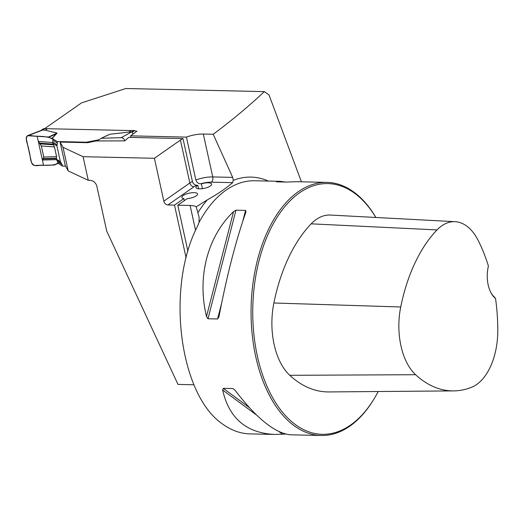 <?xml version="1.0" encoding="UTF-8"?>
<svg xmlns="http://www.w3.org/2000/svg" width="524" height="524" viewBox="0 0 524 524"><rect width="100%" height="100%" fill="white"/><g stroke="black" fill="none" stroke-linecap="round" stroke-linejoin="round"><path stroke-width="0.79" d="M285.816 434.082L274.589 434.442L249.909 433.892C240.372 433.63 231.228 430.328 222.477 423.975C179.136 394.5 165.702 286.956 197.725 225.805L199.022 222.458L199.087 217.008L196.192 206.816L207.281 199.88C217.434 194.201 225.89 188.457 232.643 182.647L233.278 180.354L232.676 177.381L213.209 134.268C232.355 119.983 249.391 105.763 264.319 91.615L269.015 94.929L301.405 181.802M44.867 128.511L81.547 102.874L125.871 88.51L264.319 91.615M135.749 131.138L136.96 131.164L130.574 135.854L186.426 137.105A16.879 5.364 167.6 0 1 203.319 134.046L213.209 134.268M193.9 384.773L177.99 384.413L106.686 230.999L96.888 186.433A6.432 4.84 55.1 0 0 90.325 180.361L88.268 180.315L68.218 170.948L65.303 165.708L60.109 142.076L87.632 142.698L96.147 140.943L124.751 140.884L128.812 137.38L182.987 138.591L192.419 181.481C193.153 183.78 194.561 185.051 196.651 185.28A12.858 4.087 -12.4 0 0 193.959 186.78A4.022 3.026 55.1 0 1 189.852 182.987A16.879 5.364 167.6 0 1 192.419 181.481M88.268 180.315L83.074 156.689L154.403 158.287L163.835 201.177A4.022 3.026 -124.9 0 0 167.935 204.969L174.499 205.12L186.105 257.9M198.589 188.81L197.817 185.306L196.651 185.28M186.426 137.105L195.858 179.994C196.762 182.437 198.341 183.708 200.6 183.806L201.373 183.819L202.441 188.666M130.921 137.426L130.574 135.854M187.919 251.278L177.787 205.192L190.107 205.467A16.074 5.109 -12.4 0 1 196.192 206.816M83.074 156.689L63.018 147.323L60.109 142.076M154.403 158.287L180.426 140.098A16.879 5.364 167.6 0 1 182.987 138.591M375.878 217.473A126.592 72.974 91.3 0 0 326.897 182.372A126.592 72.974 91.3 0 0 251.107 307.293A126.592 72.974 91.3 0 0 321.219 435.49A126.592 72.974 91.3 0 0 349.829 426.15A126.592 72.974 91.3 0 0 373.507 399.786L374.025 398.947A125.387 72.273 91.3 0 0 378.204 391.526M218.927 316.817L217.565 318.972L207.969 318.762L206.489 316.542C196.978 276.954 207.314 236.868 233.553 211.572L235.964 210.196L245.559 210.412L245.992 211.847C236.003 240.071 226.984 275.061 218.927 316.817L218.822 317.289M274.589 434.442C246.326 433.047 229.008 418.224 222.635 389.994L223.27 388.343L232.866 388.559L235.073 390.275C256.917 418.853 275.565 433.702 291.03 434.815L321.219 435.49M326.897 182.372L296.702 181.697L286.111 182.07L276.515 181.854L280.268 181.33L285.482 182.057M197.817 185.306A8.037 2.554 -12.4 0 0 195.943 187.559A8.037 2.554 -12.4 0 0 204.34 188.326A8.037 2.554 -12.4 0 0 211.637 184.107A8.037 2.554 -12.4 0 0 201.373 183.819M495.54 298.49A141.139 81.358 -88.7 0 1 497.8 329.897A56.749 32.711 -88.7 0 1 471.626 387.262A141.139 81.358 -88.7 0 1 453.607 390.897A141.139 81.358 -88.7 0 1 415.617 374.712A56.749 32.711 -88.7 0 1 400.729 306.979A141.139 81.358 -88.7 0 1 437.029 229.912A56.749 32.711 -88.7 0 1 455.146 221.691A56.749 32.711 -88.7 0 1 478.098 240.287A141.139 81.358 -88.7 0 1 488.414 266.061A25.316 14.593 91.3 0 0 491.152 293.086A25.316 14.593 91.3 0 0 495.54 298.49L494.355 296.951A24.111 13.899 -88.7 0 1 490.909 292.647M455.146 221.691L330.513 215.056A60.581 34.925 91.3 0 0 311.177 223.833A144.978 83.571 91.3 0 0 273.882 302.996A60.581 34.925 91.3 0 0 289.785 375.308A144.978 83.571 91.3 0 0 328.803 391.932L453.607 390.897M375.839 217.473A125.387 72.273 91.3 0 0 281.381 211.021A125.387 72.273 91.3 0 0 261.745 372.381A125.387 72.273 91.3 0 0 350.569 425.056A125.387 72.273 91.3 0 0 374.025 398.947M68.218 170.948L63.018 147.323M177.787 205.192L187.14 198.655A8.037 2.554 -12.4 0 0 197.548 193.959A8.037 2.554 -12.4 0 0 189.144 193.186A8.037 2.554 -12.4 0 0 181.848 197.41A8.037 2.554 -12.4 0 0 183.852 198.576L174.499 205.12M184.304 200.633L183.852 198.576M125.439 140.288L124.705 140.701C124.123 138.827 122.996 137.812 121.313 137.661L131.393 132.015L128.891 132.087L109.902 134.262L101.171 138.297L99.527 139.515M128.891 132.087L131.059 130.568L43.996 128.635M65.566 166.173L62.487 166.108L58.23 163.37L56.992 163.442L54.751 164.981L34.892 165.525C33.209 165.374 32.075 164.366 31.492 162.492L26.22 138.487L27.399 135.703L48.601 137.019L57.05 133.076L45.28 130.207L47.448 128.694M57.05 133.076L51.902 138.788L52.832 138.808L57.09 141.546L86.388 142.207L99.206 139.751M107.61 135.284L108.481 134.878M28.303 135.578L42.726 130.031L41.835 130.148L44.003 128.635A3.216 2.417 -124.9 0 0 43.092 128.963L40.859 130.522M45.28 130.207L42.726 130.031L44.894 128.511M136.338 131.603A3.216 2.417 -124.9 0 0 134.517 130.666L132.349 132.179L132.873 134.026M134.524 130.666L133.561 130.502L131.393 132.015L132.349 132.179M121.313 137.661L101.171 138.297M60.384 161.713L56.323 159.106L56.795 160.062L61.053 162.8L60.384 161.713L56.906 145.888L57.417 143.039L57.09 141.546M56.906 145.888L52.845 143.275L52.832 138.808C44.75 135.375 36.477 136.718 28.303 135.578C23.515 137.275 28.813 145.79 28.853 150.493C30.89 155.235 29.305 163.599 34.892 165.525C42.634 164.746 51.581 166.475 58.23 163.37L56.795 160.062M52.845 143.281L54.45 146.91L56.592 156.676L56.323 159.1M62.487 166.108L62.16 164.621L57.902 161.883M61.053 162.8L62.16 164.621M86.388 142.207L86.486 142.672M98.23 140.989L97.968 139.823M56.435 159.65L42.398 160.03L38.318 141.467L52.662 142.489M48.601 137.019L51.902 138.788M48.922 137.124L56.736 133.751M51.549 138.683L56.88 133.417M38.318 141.467L39.51 143.124L53.252 144.1M42.398 160.03L43.767 157.03L41.337 145.98L39.51 143.124M43.001 158.988L56.448 158.621M101.342 138.225L108.33 134.91M133.561 130.502L131.059 130.568M37.165 136.207L43.558 165.289C39.732 164.464 34.014 168.021 31.492 162.492L26.22 138.487C26.318 133.017 33.667 136.869 37.165 136.207C33.667 136.869 26.318 133.017 26.22 138.487L28.853 150.493C30.89 155.235 29.305 163.599 34.892 165.525L43.558 165.289L37.165 136.207M233.278 180.354A130.162 75.03 -88.7 0 1 268.393 181.062M197.908 212.737A130.162 75.03 -88.7 0 1 207.281 199.88M195.583 230.37L190.107 205.467M199.022 222.458A126.592 72.974 -88.7 0 1 254.743 180.754L280.268 181.33M273.882 302.996L400.729 306.979M311.177 223.833L437.029 229.912M289.785 375.308L415.617 374.712M217.565 318.972L221.501 303.724M242.848 220.938L245.559 210.412M207.969 318.762L235.964 210.196M206.489 316.542L233.553 211.572M282.502 434.206L278.951 431.579M256.557 415.047L222.635 389.994M249.332 407.587L223.27 388.343M234.922 390.079L232.866 388.559M180.426 140.098L189.852 182.987L163.835 201.177M203.319 134.046L212.751 176.935L232.676 177.381M195.858 179.994A16.879 5.364 167.6 0 1 212.751 176.935A4.022 2.319 91.3 0 1 211.401 182.169A12.858 4.087 -12.4 0 0 200.6 183.806M193.959 186.78L167.935 204.969M232.643 182.647L211.401 182.169M57.417 143.039L53.16 140.294M52.839 142.083L57.096 144.821M40.165 143.877L53.651 144.84M43.767 157.03L56.592 156.676M41.337 145.98L54.45 146.91M43.4 158.595L56.592 158.235M108.638 134.819L109.13 134.589M27.399 135.703L41.802 130.162M101.25 138.251L109.365 134.465"/></g></svg>
